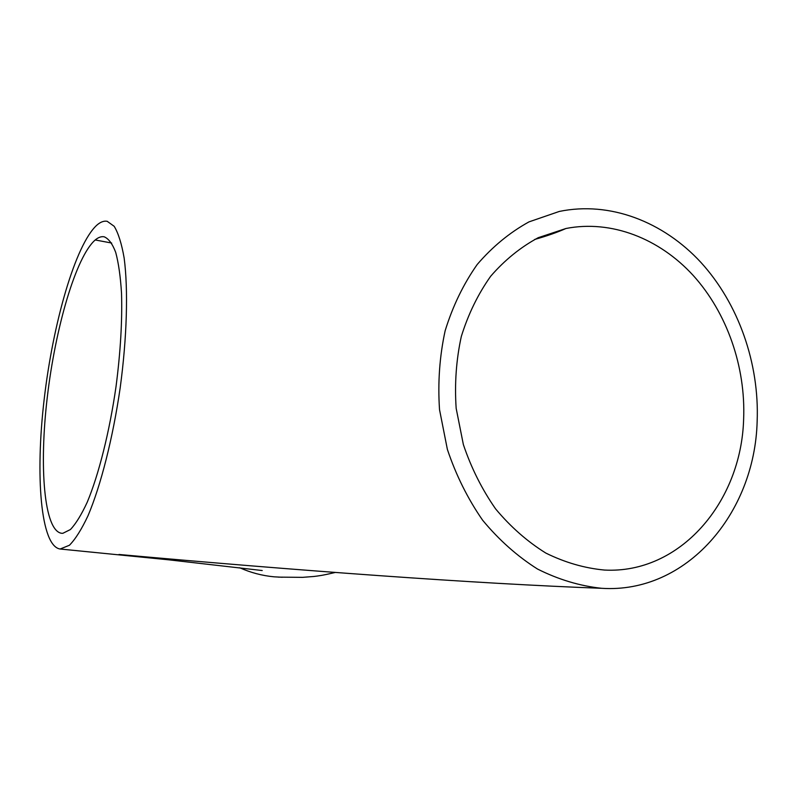 <?xml version="1.0" encoding="UTF-8"?>
<svg xmlns="http://www.w3.org/2000/svg" width="797" height="797" viewBox="0 0 797 797"><rect width="100%" height="100%" fill="white"/><g stroke="black" fill="none" stroke-linecap="round" stroke-linejoin="round"><path stroke-width="1.2" d="M282.258 577.257L274.058 576.819C262.263 575.713 250.806 572.694 239.678 567.753M96.855 225.153C75.436 244.579 53.001 323.024 44.164 399.407C35.168 475.739 40.607 546.224 60.144 549.013L69.429 545.258C75.406 539.19 81.603 529.357 87.999 515.749C100.801 485.632 112.855 438.35 120.178 387.89C127.002 337.4 128.297 289.381 124.143 258.009C121.662 243.733 118.345 233.172 114.19 226.308L107.177 221.287C103.899 220.699 100.462 221.984 96.855 225.153M139.913 556.356L120.915 554.642M743.631 419.162C745.803 366.849 727.043 312.912 693.28 275.533C659.388 238.433 611.359 219.653 565.97 228.49L538.204 237.705C520.571 247.219 504.74 260.051 490.723 276.19C478.07 294.003 468.267 314.098 461.314 336.473C456.223 359.746 454.499 383.706 456.163 408.353L463.356 444.537C471.236 467.929 481.986 489.378 495.595 508.885C510.578 526.837 527.325 541.562 545.835 553.078C564.973 562.513 584.51 568.171 604.455 570.054C680.04 574.099 741.33 502.23 743.631 419.162M757.15 421.394C759.481 363.442 738.56 303.757 700.981 262.492C663.253 221.536 609.745 200.983 559.255 211.454L528.979 221.885C509.751 232.485 492.506 246.681 477.224 264.465C463.426 284.071 452.736 306.158 445.154 330.735C439.585 356.289 437.712 382.6 439.526 409.658L447.376 449.408C455.994 475.112 467.729 498.703 482.603 520.182C498.972 539.967 517.283 556.246 537.517 569.038C558.438 579.549 579.817 585.974 601.655 588.306C686.317 593.845 754.769 513.607 757.15 421.394M62.883 533.293L70.425 529.527C75.845 523.808 81.443 514.713 87.222 502.23C98.738 474.673 109.508 431.964 116.023 386.605C120.516 351.905 122.349 320.773 121.523 293.236C120.486 276.579 118.554 262.97 115.714 252.4C112.447 243.782 108.581 238.582 104.138 236.789C101.309 236.291 98.34 237.347 95.222 239.967C75.954 256.684 55.382 327.697 47.272 397.364C39.003 467.012 44.024 530.812 61.588 533.283L62.883 533.293M111.67 243.045L95.222 239.967L111.65 243.025M278.362 577.128L302.611 577.347L313.809 576.48C318.093 575.942 321.46 575.703 335.338 572.435M60.144 549.013L168.635 559.813L262.213 570.532M118.972 554.473C295.717 570.433 474.912 583.653 601.655 588.306M565.97 228.49C557.053 232.445 546.612 236.101 534.648 239.459"/></g></svg>
